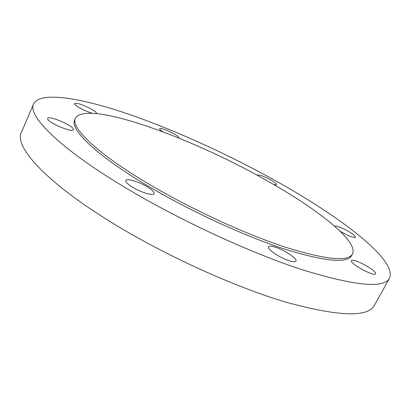 <?xml version="1.0" encoding="UTF-8"?>
<svg xmlns="http://www.w3.org/2000/svg" width="411" height="411" viewBox="0 0 411 411"><rect width="100%" height="100%" fill="white"/><g stroke="black" fill="none" stroke-linecap="round" stroke-linejoin="round"><path stroke-width="0.62" d="M149.763 184.611C191.701 209.379 245.295 234.029 285.111 247.103C325.548 259.695 348.009 261.992 352.489 253.998C358.921 240.928 315.376 207.463 263.436 178.713C189.075 136.771 86.238 99.544 75.424 118.265C70.24 127.369 96.955 153.56 149.763 184.611M75.424 118.265L74.689 119.935C69.454 129.146 96.102 155.45 148.859 186.527C190.755 211.321 244.329 235.94 284.15 248.953C324.603 261.468 347.09 263.687 351.621 255.606L352.489 253.998M96.364 113.518L96.436 113.415C97.741 111.766 82.066 103.819 76.369 103.238L74.499 103.521C73.348 104.892 85.38 111.448 92.331 113.22M47.717 119.169C49.325 123.321 72.973 133 73.446 129.753L73.276 128.849C71.257 124.62 48.328 115.229 47.609 118.383L47.717 119.169M132.917 187.431C141.384 192.589 153.493 196.098 154.151 193.679C154.51 192.127 152.106 189.779 146.933 186.635C138.625 181.611 126.619 178.055 125.843 180.486C125.453 181.981 127.811 184.292 132.917 187.431M288.476 260.523C292.771 261.956 295.273 262.161 295.971 261.139C297.579 258.925 285.419 250.571 276.269 247.494C271.887 245.999 269.323 245.773 268.568 246.816C266.862 248.912 279.151 257.445 288.476 260.523M375.449 273.993L375.628 273.793C377.678 271.239 354.534 258.355 351.729 260.451L351.462 260.697C349.186 263.132 373.07 276.408 375.449 273.993M340.067 231.172C348.153 235.868 353.306 237.902 355.53 237.275L354.015 235.138C349.355 230.992 335.355 224.576 334.801 226.343M178.831 138.045L178.965 137.906C178.22 136.072 174.033 133.498 166.398 130.195C162.422 128.643 160.162 128.155 159.622 128.73C159.463 129.27 160.567 130.302 162.946 131.818M273.31 184.313C275.17 184.878 276.213 184.971 276.449 184.59C276.516 183.712 274.425 182.063 270.176 179.643C263.323 176.042 259.094 174.531 257.507 175.107L257.527 175.456M125.653 187.842C179.787 220.291 250.576 252.965 302.511 269.837C354.976 285.892 383.961 288.686 389.474 278.221C397.915 259.983 338.808 215.647 273.248 179.468C225.434 153.051 172.014 128.864 125.36 113.066C79.328 97.638 40.103 91.221 33.615 103.891C27.203 115.404 58.788 147.939 125.653 187.842M33.615 103.891L21.387 132.434C14.072 146.1 44.28 180.927 110.004 221.503C163.208 254.517 233.417 286.559 285.517 302.034C338.243 316.547 367.871 317.662 374.411 305.383L389.474 278.221"/></g></svg>
